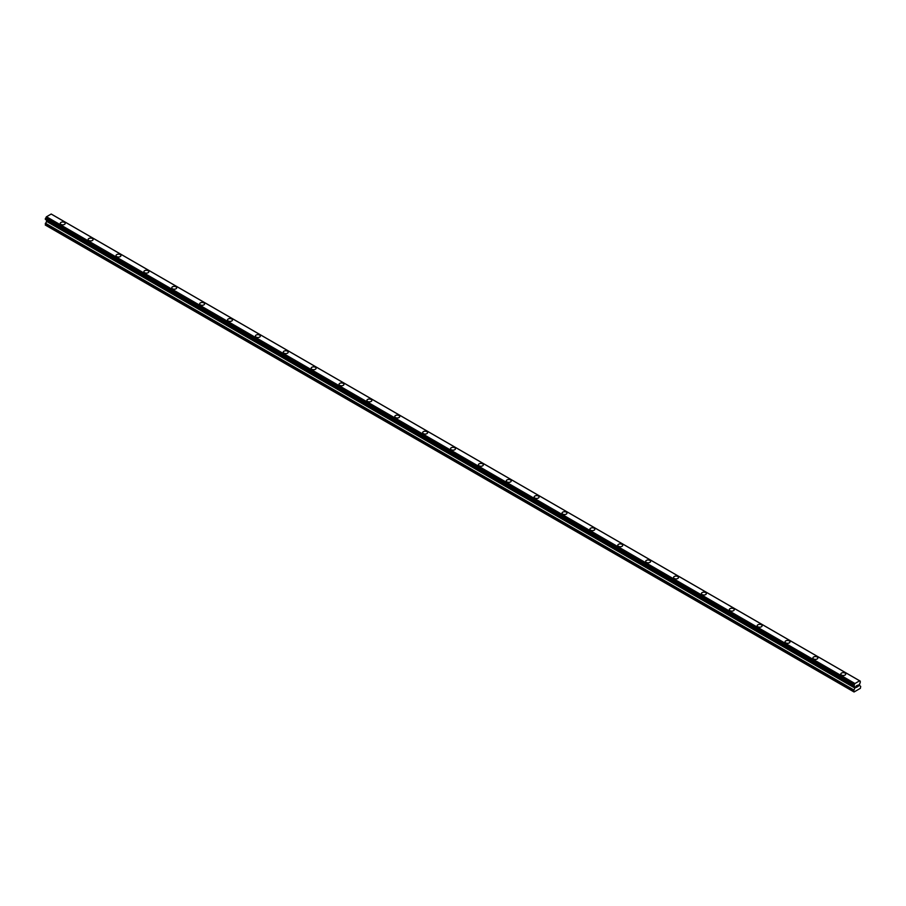 <?xml version="1.0" encoding="UTF-8"?>
<svg xmlns="http://www.w3.org/2000/svg" width="906" height="906" viewBox="0 0 906 906"><rect width="100%" height="100%" fill="white"/><g stroke="black" fill="none" stroke-linecap="round" stroke-linejoin="round"><path stroke-width="1.36" d="M60.26 223.42A2.469 1.427 180 0 1 61.778 222.106A2.469 1.427 180 0 1 64.462 222.412A2.469 1.427 180 0 1 65.187 223.42A2.469 1.427 180 0 1 63.669 224.733A2.469 1.427 180 0 1 60.985 224.428A2.469 1.427 180 0 1 60.26 223.42A2.469 1.427 180 0 1 61.778 222.106A2.469 1.427 180 0 1 64.462 222.412A2.469 1.427 180 0 1 65.187 223.42M88.131 239.512A2.469 1.427 180 0 1 89.66 238.199A2.469 1.427 180 0 1 92.344 238.505A2.469 1.427 180 0 1 93.069 239.512A2.469 1.427 180 0 1 91.54 240.826A2.469 1.427 180 0 1 88.856 240.52A2.469 1.427 180 0 1 88.131 239.512A2.469 1.427 180 0 1 89.66 238.199A2.469 1.427 180 0 1 92.344 238.516A2.469 1.427 180 0 1 93.069 239.512M116.013 255.605A2.469 1.427 180 0 1 117.531 254.292A2.469 1.427 180 0 1 120.215 254.597A2.469 1.427 180 0 1 120.94 255.605A2.469 1.427 180 0 1 119.422 256.919A2.469 1.427 180 0 1 116.738 256.613A2.469 1.427 180 0 1 116.013 255.605A2.469 1.427 180 0 1 117.531 254.292A2.469 1.427 180 0 1 120.215 254.609A2.469 1.427 180 0 1 120.94 255.605M148.097 270.701A2.469 1.427 180 0 1 148.822 271.698A2.469 1.427 180 0 1 147.293 273.012A2.469 1.427 180 0 1 144.609 272.706A2.469 1.427 180 0 1 143.895 271.698A2.469 1.427 180 0 1 145.413 270.396A2.469 1.427 180 0 1 148.097 270.701M143.895 271.698A2.469 1.427 180 0 1 145.413 270.384A2.469 1.427 180 0 1 148.097 270.69A2.469 1.427 180 0 1 148.822 271.698M171.766 287.802A2.469 1.427 180 0 1 173.295 286.489A2.469 1.427 180 0 1 175.968 286.794A2.469 1.427 180 0 1 176.693 287.802M175.968 286.794A2.469 1.427 180 0 1 176.693 287.791A2.469 1.427 180 0 1 175.175 289.105A2.469 1.427 180 0 1 172.491 288.799A2.469 1.427 180 0 1 171.766 287.791A2.469 1.427 180 0 1 173.284 286.477A2.469 1.427 180 0 1 175.968 286.794M199.648 303.895A2.469 1.427 180 0 1 201.166 302.581A2.469 1.427 180 0 1 203.85 302.887A2.469 1.427 180 0 1 204.575 303.895A2.469 1.427 180 0 1 203.046 305.209A2.469 1.427 180 0 1 200.362 304.892A2.469 1.427 180 0 1 199.648 303.895A2.469 1.427 180 0 1 201.166 302.581A2.469 1.427 180 0 1 203.85 302.887A2.469 1.427 180 0 1 204.575 303.895M227.519 319.988A2.469 1.427 180 0 1 229.037 318.674A2.469 1.427 180 0 1 231.732 318.98A2.469 1.427 180 0 1 232.446 319.988A2.469 1.427 180 0 1 230.928 321.302A2.469 1.427 180 0 1 228.244 320.996A2.469 1.427 180 0 1 227.519 319.988A2.469 1.427 180 0 1 229.048 318.674A2.469 1.427 180 0 1 231.732 318.98A2.469 1.427 180 0 1 232.446 319.988M259.603 335.084A2.469 1.427 180 0 1 260.328 336.081A2.469 1.427 180 0 1 258.799 337.394A2.469 1.427 180 0 1 256.115 337.089A2.469 1.427 180 0 1 255.401 336.081A2.469 1.427 180 0 1 256.919 334.767A2.469 1.427 180 0 1 259.603 335.084M255.401 336.081A2.469 1.427 180 0 1 256.919 334.767A2.469 1.427 180 0 1 259.603 335.073A2.469 1.427 180 0 1 260.328 336.081M283.272 352.174A2.469 1.427 180 0 1 284.801 350.86A2.469 1.427 180 0 1 287.485 351.166A2.469 1.427 180 0 1 288.199 352.174A2.469 1.427 180 0 1 286.681 353.487A2.469 1.427 180 0 1 283.997 353.181A2.469 1.427 180 0 1 283.272 352.174A2.469 1.427 180 0 1 284.801 350.86A2.469 1.427 180 0 1 287.485 351.177A2.469 1.427 180 0 1 288.199 352.174M311.154 368.266A2.469 1.427 180 0 1 312.672 366.953A2.469 1.427 180 0 1 315.356 367.258A2.469 1.427 180 0 1 316.081 368.266A2.469 1.427 180 0 1 314.563 369.58A2.469 1.427 180 0 1 311.868 369.274A2.469 1.427 180 0 1 311.154 368.266A2.469 1.427 180 0 1 312.672 366.964A2.469 1.427 180 0 1 315.356 367.27A2.469 1.427 180 0 1 316.081 368.266M339.025 384.359A2.469 1.427 180 0 1 340.554 383.045A2.469 1.427 180 0 1 343.238 383.363A2.469 1.427 180 0 1 343.952 384.37A2.469 1.427 180 0 1 342.434 385.673A2.469 1.427 180 0 1 339.75 385.367A2.469 1.427 180 0 1 339.025 384.359A2.469 1.427 180 0 1 340.554 383.057A2.469 1.427 180 0 1 343.238 383.363A2.469 1.427 180 0 1 343.952 384.359M366.907 400.463A2.469 1.427 180 0 1 368.425 399.138A2.469 1.427 180 0 1 371.109 399.455A2.469 1.427 180 0 1 371.834 400.463A2.469 1.427 180 0 1 370.316 401.777A2.469 1.427 180 0 1 367.632 401.46A2.469 1.427 180 0 1 366.907 400.463A2.469 1.427 180 0 1 368.425 399.15A2.469 1.427 180 0 1 371.109 399.455A2.469 1.427 180 0 1 371.834 400.463M394.778 416.556A2.469 1.427 180 0 1 396.307 415.242A2.469 1.427 180 0 1 398.991 415.548A2.469 1.427 180 0 1 399.705 416.556A2.469 1.427 180 0 1 398.187 417.87A2.469 1.427 180 0 1 395.503 417.553A2.469 1.427 180 0 1 394.778 416.556A2.469 1.427 180 0 1 396.307 415.242A2.469 1.427 180 0 1 398.991 415.548A2.469 1.427 180 0 1 399.705 416.556M422.66 432.649A2.469 1.427 180 0 1 424.178 431.335A2.469 1.427 180 0 1 426.862 431.641A2.469 1.427 180 0 1 427.587 432.649A2.469 1.427 180 0 1 426.069 433.963A2.469 1.427 180 0 1 423.385 433.657A2.469 1.427 180 0 1 422.66 432.649A2.469 1.427 180 0 1 424.178 431.335A2.469 1.427 180 0 1 426.862 431.641A2.469 1.427 180 0 1 427.587 432.649M450.531 448.742A2.469 1.427 180 0 1 452.06 447.428A2.469 1.427 180 0 1 454.744 447.734A2.469 1.427 180 0 1 455.469 448.742A2.469 1.427 180 0 1 453.94 450.055A2.469 1.427 180 0 1 451.256 449.75A2.469 1.427 180 0 1 450.531 448.742A2.469 1.427 180 0 1 452.06 447.428A2.469 1.427 180 0 1 454.744 447.745A2.469 1.427 180 0 1 455.469 448.742M478.413 464.835A2.469 1.427 180 0 1 479.931 463.521A2.469 1.427 180 0 1 482.615 463.827A2.469 1.427 180 0 1 483.34 464.835A2.469 1.427 180 0 1 481.822 466.148A2.469 1.427 180 0 1 479.138 465.843A2.469 1.427 180 0 1 478.413 464.835A2.469 1.427 180 0 1 479.931 463.532A2.469 1.427 180 0 1 482.615 463.838A2.469 1.427 180 0 1 483.34 464.835M510.497 479.931A2.469 1.427 180 0 1 511.222 480.939A2.469 1.427 180 0 1 509.693 482.241A2.469 1.427 180 0 1 507.009 481.935A2.469 1.427 180 0 1 506.295 480.927A2.469 1.427 180 0 1 507.813 479.625A2.469 1.427 180 0 1 510.497 479.931M506.295 480.927A2.469 1.427 180 0 1 507.813 479.614A2.469 1.427 180 0 1 510.497 479.92A2.469 1.427 180 0 1 511.222 480.927M534.166 497.032A2.469 1.427 180 0 1 535.695 495.718A2.469 1.427 180 0 1 538.368 496.024A2.469 1.427 180 0 1 539.093 497.032M538.368 496.024A2.469 1.427 180 0 1 539.093 497.02A2.469 1.427 180 0 1 537.575 498.334A2.469 1.427 180 0 1 534.891 498.028A2.469 1.427 180 0 1 534.166 497.02A2.469 1.427 180 0 1 535.684 495.707A2.469 1.427 180 0 1 538.368 496.024M562.048 513.124A2.469 1.427 180 0 1 563.566 511.811A2.469 1.427 180 0 1 566.25 512.116A2.469 1.427 180 0 1 566.975 513.124A2.469 1.427 180 0 1 565.446 514.438A2.469 1.427 180 0 1 562.762 514.121A2.469 1.427 180 0 1 562.048 513.124A2.469 1.427 180 0 1 563.566 511.811A2.469 1.427 180 0 1 566.25 512.116A2.469 1.427 180 0 1 566.975 513.124M589.919 529.217A2.469 1.427 180 0 1 591.437 527.904A2.469 1.427 180 0 1 594.132 528.209A2.469 1.427 180 0 1 594.846 529.217A2.469 1.427 180 0 1 593.328 530.531A2.469 1.427 180 0 1 590.644 530.225A2.469 1.427 180 0 1 589.919 529.217A2.469 1.427 180 0 1 591.448 527.904A2.469 1.427 180 0 1 594.132 528.209A2.469 1.427 180 0 1 594.846 529.217M622.003 544.313A2.469 1.427 180 0 1 622.728 545.31A2.469 1.427 180 0 1 621.199 546.624A2.469 1.427 180 0 1 618.515 546.318A2.469 1.427 180 0 1 617.801 545.31A2.469 1.427 180 0 1 619.319 543.996A2.469 1.427 180 0 1 622.003 544.313M617.801 545.31A2.469 1.427 180 0 1 619.319 543.996A2.469 1.427 180 0 1 622.003 544.302A2.469 1.427 180 0 1 622.728 545.31M645.672 561.403A2.469 1.427 180 0 1 647.201 560.089A2.469 1.427 180 0 1 649.885 560.395A2.469 1.427 180 0 1 650.599 561.403A2.469 1.427 180 0 1 649.081 562.717A2.469 1.427 180 0 1 646.397 562.411A2.469 1.427 180 0 1 645.672 561.403A2.469 1.427 180 0 1 647.201 560.089A2.469 1.427 180 0 1 649.885 560.406A2.469 1.427 180 0 1 650.599 561.403M673.554 577.496A2.469 1.427 180 0 1 675.072 576.182A2.469 1.427 180 0 1 677.756 576.488A2.469 1.427 180 0 1 678.481 577.496A2.469 1.427 180 0 1 676.963 578.809A2.469 1.427 180 0 1 674.268 578.504A2.469 1.427 180 0 1 673.554 577.496A2.469 1.427 180 0 1 675.072 576.193A2.469 1.427 180 0 1 677.756 576.499A2.469 1.427 180 0 1 678.481 577.496M701.425 593.589A2.469 1.427 180 0 1 702.954 592.275A2.469 1.427 180 0 1 705.638 592.592A2.469 1.427 180 0 1 706.352 593.6A2.469 1.427 180 0 1 704.834 594.902A2.469 1.427 180 0 1 702.15 594.596A2.469 1.427 180 0 1 701.425 593.589A2.469 1.427 180 0 1 702.954 592.286A2.469 1.427 180 0 1 705.638 592.592A2.469 1.427 180 0 1 706.352 593.589M729.307 609.693A2.469 1.427 180 0 1 730.825 608.368A2.469 1.427 180 0 1 733.509 608.685A2.469 1.427 180 0 1 734.234 609.693A2.469 1.427 180 0 1 732.716 611.006A2.469 1.427 180 0 1 730.032 610.689A2.469 1.427 180 0 1 729.307 609.693A2.469 1.427 180 0 1 730.825 608.379A2.469 1.427 180 0 1 733.509 608.685A2.469 1.427 180 0 1 734.234 609.693M757.178 625.786A2.469 1.427 180 0 1 758.707 624.472A2.469 1.427 180 0 1 761.391 624.778A2.469 1.427 180 0 1 762.105 625.786A2.469 1.427 180 0 1 760.587 627.099A2.469 1.427 180 0 1 757.903 626.793A2.469 1.427 180 0 1 757.178 625.786A2.469 1.427 180 0 1 758.707 624.472A2.469 1.427 180 0 1 761.391 624.778A2.469 1.427 180 0 1 762.105 625.786M785.06 641.878A2.469 1.427 180 0 1 786.578 640.565A2.469 1.427 180 0 1 789.262 640.87A2.469 1.427 180 0 1 789.987 641.878A2.469 1.427 180 0 1 788.469 643.192A2.469 1.427 180 0 1 785.785 642.886A2.469 1.427 180 0 1 785.06 641.878A2.469 1.427 180 0 1 786.578 640.565A2.469 1.427 180 0 1 789.262 640.87A2.469 1.427 180 0 1 789.987 641.878M812.931 657.971A2.469 1.427 180 0 1 814.46 656.657A2.469 1.427 180 0 1 817.144 656.963A2.469 1.427 180 0 1 817.869 657.971A2.469 1.427 180 0 1 816.34 659.285A2.469 1.427 180 0 1 813.656 658.979A2.469 1.427 180 0 1 812.931 657.971A2.469 1.427 180 0 1 814.46 656.657A2.469 1.427 180 0 1 817.144 656.975A2.469 1.427 180 0 1 817.869 657.971M840.813 674.064A2.469 1.427 180 0 1 842.331 672.75A2.469 1.427 180 0 1 845.015 673.056A2.469 1.427 180 0 1 845.74 674.064A2.469 1.427 180 0 1 844.222 675.378A2.469 1.427 180 0 1 841.538 675.072A2.469 1.427 180 0 1 840.813 674.064A2.469 1.427 180 0 1 842.331 672.762A2.469 1.427 180 0 1 845.015 673.067A2.469 1.427 180 0 1 845.74 674.064M856.283 685.989L856.985 685.593L856.283 685.989M856.283 686.725L856.283 687.36L856.283 686.725M856.283 687.36L856.985 686.952L856.283 687.36M856.985 687.065L856.193 687.518L856.193 685.944L856.985 685.48M856.193 687.518L856.985 687.054M857.529 685.57L858.254 684.902M858.073 685.774L857.642 686.578L858.061 685.763M857.642 686.578L858.39 686.148L857.642 686.578M857.45 686.793L858.39 686.25L857.45 686.793L858.231 685.072M854.947 688.107L854.766 686.703A1.053 0.612 -60 0 0 854.211 686.318L854.211 684.653A1.053 0.612 -60 0 0 854.766 683.622L859.669 680.791A1.053 0.612 -60 0 0 860.224 681.176L860.224 682.841A1.053 0.612 -60 0 0 859.669 683.883L859.432 685.366L860.7 686.408L860.372 688.333L854.052 691.98L853.735 690.429L854.947 688.107L46.512 221.37L45.3 225.05L853.735 691.799M46.546 220.249L46.512 221.37M46.331 219.931A1.053 0.612 -60 0 1 46.331 219.965L854.777 686.873M859.624 680.768L51.212 214.031L46.331 216.874A1.053 0.612 -60 0 1 45.776 217.904L45.357 219.331L853.746 686.023M859.556 680.757L51.132 214.02M854.868 683.464L46.444 216.727M854.856 683.498L46.421 216.749M854.766 683.622L46.331 216.874M854.766 686.703L46.331 219.965M854.211 684.653L45.776 217.904M854.064 684.891L45.64 218.153M854.052 684.981L45.617 218.233M853.928 685.208L45.493 218.471M853.86 685.276L45.436 218.527M853.735 685.559L45.3 218.81M853.735 685.955L45.3 219.218M855.004 687.088L46.568 220.339M855.004 687.926L46.568 221.177M853.871 689.976L45.436 223.227M853.735 690.429L45.3 223.691M860.315 681.187L859.669 680.814M859.647 680.78L51.212 214.031M853.78 686.08L45.357 219.331M854.12 686.306L45.685 219.558M854.811 686.907L46.376 220.158"/></g></svg>
